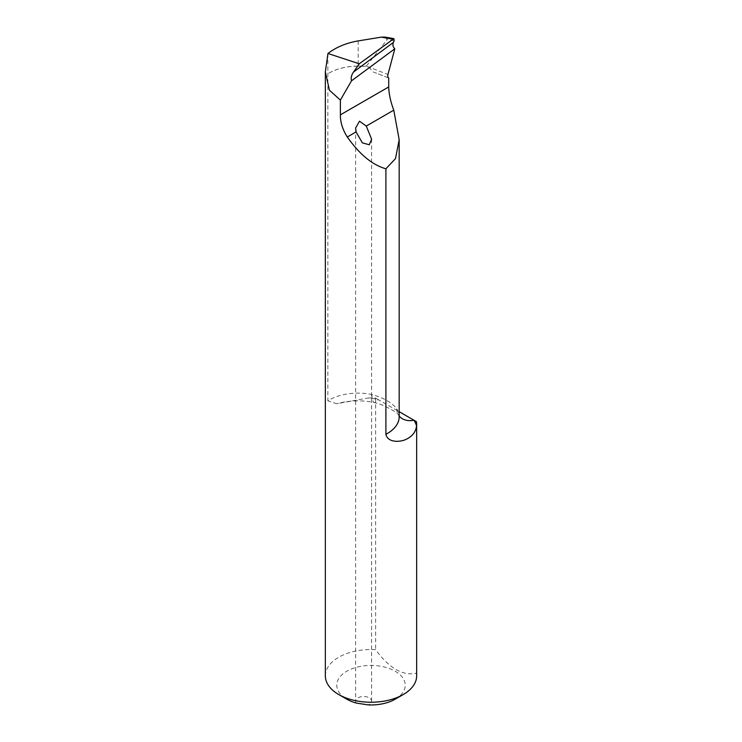<?xml version="1.0" encoding="UTF-8"?>
<svg xmlns="http://www.w3.org/2000/svg" width="742" height="742" viewBox="0 0 742 742"><rect width="100%" height="100%" fill="white"/><g stroke="black" fill="none" stroke-linecap="round" stroke-linejoin="round"><path stroke-width="0.56" stroke-dasharray="3.71 2.78" d="M325.348 675.888A45.652 26.35 180 0 1 375.619 649.667C389.244 668.282 402.841 676.138 416.41 673.217A45.652 26.35 180 0 1 416.652 675.888M395.208 699.177A34.234 19.765 0 0 0 405.058 683.206A34.234 19.765 0 0 0 356.318 667.346A34.234 19.765 0 0 0 346.792 699.177M327.853 53.665L327.853 400.791A41.079 23.716 180 0 1 371.918 394.521C383.939 398.009 392.221 402.795 396.775 408.87A41.079 23.716 180 0 1 399.168 416.856L398.445 414.936A18.262 14.042 -31.8 0 1 398.435 414.926A18.262 14.042 -31.8 0 1 396.775 408.87M368.208 398A45.652 26.35 180 0 1 375.619 398.092L378.058 399.502A59.341 34.262 0 0 0 368.208 398L336.627 403.759L327.853 400.791M375.619 398.092L375.619 649.667M416.41 421.642L416.41 673.217M371.918 394.521A18.262 5.018 -78.3 0 0 374.376 402.47L374.376 402.47A18.262 5.018 -78.3 0 0 378.058 399.502L399.168 411.689M356.392 703.073A7.986 4.61 180 0 1 355.631 701.116A7.986 4.61 180 0 1 363.617 696.497A7.986 4.61 180 0 1 371.603 701.116A7.986 4.61 180 0 1 368.171 704.9M358.173 40.912L358.173 66.103A41.079 23.716 180 0 0 327.853 73.82A41.079 23.716 180 0 1 368.551 66.938L387.955 74.497M388.706 77.975L373.189 71.955L368.551 66.938L366.409 66.103L387.157 39.586L385.117 37.1M399.168 415.965A18.262 14.042 -31.8 0 1 398.445 414.936C397.823 413.183 392.629 409.936 382.872 405.197L374.376 402.47C361.354 399.966 348.768 400.392 336.627 403.75M358.173 66.103L366.409 66.103M394.113 40.81L387.157 39.586M387.853 77.66L373.189 71.946M355.631 128.44L355.631 701.116M371.603 139.227L371.603 701.116"/><path stroke-width="1.11" d="M338.723 694.521L346.792 699.177A34.234 19.765 0 0 0 356.392 703.073L368.171 704.9A34.234 19.765 0 0 0 395.208 699.177L403.277 694.521A45.652 26.35 180 0 1 338.723 694.521A45.652 26.35 180 0 1 325.348 675.888L325.348 71.779L329.42 90.199L340.374 100.105L340.374 114.852C340.309 122.235 342.618 129.618 347.302 137.001C359.555 154.401 372.428 164.993 385.905 168.796L385.905 434.311C387.788 442.863 399.762 442.074 405.317 439.709C412.042 436.713 415.789 432.113 416.559 425.917A59.341 34.262 0 0 0 413.971 420.232L416.41 421.642A45.652 26.35 180 0 1 416.652 424.303A45.652 26.35 180 0 1 416.559 425.917M416.652 424.303L416.652 675.888A45.652 26.35 180 0 1 403.277 694.521M393.909 38.649L394.113 40.81L393.427 42.396L353.563 72.002L359.267 63.793L393.909 38.649L385.117 37.1L381.314 37.137L358.173 40.912C346.254 42.98 336.182 47.173 327.955 53.489L325.348 71.779M385.905 168.796L395.514 158.584L399.168 139.663L393.77 110.168C390.635 101.886 388.947 94.151 388.706 86.953L388.706 77.975A4.563 2.634 -60 0 1 387.955 74.497L394.809 48.787C392.926 46.95 392.462 44.817 393.427 42.396M356.086 131.928L355.622 128.004L359.49 121.206L366.279 126.038L371.603 139.227L369.266 144.764L362.346 142.844L356.086 131.928L347.302 137.001M327.955 53.489L359.267 63.793M353.563 72.002C351.439 74.914 350.762 77.854 351.513 80.822L340.374 100.105M399.168 411.689L413.971 420.232A18.262 14.042 -31.8 0 1 399.168 415.965M394.809 48.787L351.513 80.822M340.374 114.852L388.706 86.953M366.279 126.038L393.77 110.168M381.314 37.137L392.62 39.131M399.168 139.663L399.168 416.856A41.079 23.716 180 0 1 385.905 434.311"/></g></svg>
